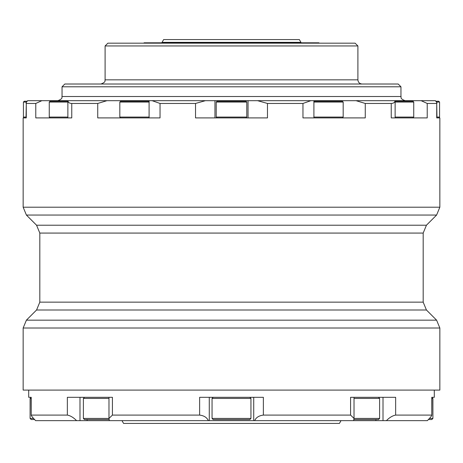 <?xml version="1.0" encoding="UTF-8"?>
<svg xmlns="http://www.w3.org/2000/svg" width="463" height="463" viewBox="0 0 463 463"><rect width="100%" height="100%" fill="white"/><g stroke="black" fill="none" stroke-linecap="round" stroke-linejoin="round"><path stroke-width="0.69" d="M143.837 43.181L144.086 42.81L318.914 42.81L319.163 43.181M162.05 42.347L163.653 39.569L299.347 39.569L300.95 42.347L162.05 42.347L162.05 42.81M391.241 103.457L365.266 103.457L365.266 117.903L302.958 117.903L302.958 103.457L267.475 103.457L267.475 117.903L195.525 117.903L195.525 103.457L160.042 103.457L160.042 117.903L97.734 117.903L97.734 103.457L71.759 103.457L71.759 117.903L35.784 117.903L35.784 103.457L26.281 103.457L26.281 117.903L23.15 117.903L23.15 207.198L439.85 207.198L439.85 117.903L436.719 117.903L436.719 103.457L427.216 103.457L427.216 117.903L391.241 117.903L391.241 103.457C393.538 103.382 394.812 102.456 395.066 100.679L435.411 100.679L435.845 101.235L438.739 101.235L439.572 102.068L436.435 102.068M341.231 101.235L341.231 100.679L395.066 100.679M356.024 100.679L365.266 103.457M435.411 100.679C436.835 102.456 437.269 103.382 436.719 103.457L436.974 117.903M421.127 100.679L427.216 103.457M35.784 103.457L41.873 100.679L57.991 100.679L57.991 101.235M26.026 117.903L26.281 103.457C25.731 103.376 26.171 102.45 27.589 100.679L41.873 100.679M57.991 100.679L121.769 100.679L121.769 101.235M67.934 100.679C68.183 102.45 69.456 103.376 71.759 103.457M97.734 103.457L106.976 100.679M302.958 103.457L310.887 100.679L341.231 100.679M248.046 117.903L248.046 100.679L310.887 100.679M257.561 100.679L267.475 103.457M195.525 103.457L205.439 100.679L121.769 100.679M205.439 100.679L214.954 100.679L214.954 117.903M248.046 100.679L214.954 100.679M105.101 45.959L107.879 43.181L355.121 43.181L357.899 45.959L105.101 45.959L105.101 79.844L357.899 79.844C358.148 82.379 359.537 83.768 362.066 84.011M62.042 86.789L64.82 84.011L398.18 84.011L400.958 86.789L62.042 86.789L62.042 96.512L400.958 96.512C401.543 97.097 399.355 98.526 405.125 100.679M152.113 100.679L160.042 103.457M439.85 390.089L23.15 390.089L23.15 328.018L26.403 320.165L436.597 320.165L439.85 328.018L439.85 390.089M426.435 225.215L436.597 215.058L26.403 215.058L36.565 225.215L426.435 225.215L423.182 233.074L423.182 302.148L426.435 310.002L436.597 320.165M26.403 215.058L23.15 207.198M245.946 117.903L246.779 117.07L216.221 117.07L217.054 117.903M216.221 102.068L217.054 101.235L245.946 101.235L246.779 102.068L216.221 102.068L216.221 117.07M342.342 117.903L343.176 117.07L313.908 117.07M313.908 101.235L342.342 101.235L343.176 102.068L313.908 102.068M412.909 117.903L413.743 117.07L395.13 117.07M395.13 101.235L412.909 101.235L413.743 102.068L395.13 102.068M438.739 117.903L439.572 117.07L436.974 117.07M26.026 117.07L23.428 117.07L24.261 117.903M26.565 102.068L23.428 102.068L23.428 117.07M27.155 101.235L24.261 101.235L23.428 102.068M67.87 117.07L49.257 117.07L50.091 117.903M67.87 102.068L49.257 102.068L49.257 117.07M67.87 101.235L50.091 101.235L49.257 102.068M149.092 117.07L119.824 117.07L120.658 117.903M149.092 102.068L119.824 102.068L119.824 117.07M149.092 101.235L120.658 101.235L119.824 102.068M355.324 397.318L354.021 397.318L354.021 418.419L353.628 420.653L253.724 420.653L253.724 397.318M354.021 418.419L350.584 415.097L350.584 397.318L395.651 397.318L395.651 415.097L431.776 415.097L431.776 397.318L434.294 397.318L434.294 390.089M28.706 390.089L28.706 397.318L31.224 397.318L31.224 415.097L67.349 415.097L67.349 397.318L112.416 397.318L112.416 415.097L199.634 415.097L199.634 397.318L263.366 397.318L263.366 415.097L350.584 415.097M263.366 415.097C258.967 415.641 256.062 417.493 254.656 420.653M395.651 415.097C392.612 415.641 389.522 417.493 386.379 420.653L383.011 420.653L383.011 397.318M431.881 397.318L431.776 415.097C431.886 415.635 430.422 417.487 427.372 420.653L386.379 420.653M31.119 397.318L31.224 415.097C31.114 415.641 32.584 417.493 35.628 420.653L34.586 419.542L31.206 419.542L30.095 418.43L33.568 418.43M79.989 397.318L79.989 420.653L35.628 420.653M76.621 420.653C73.472 417.487 70.382 415.635 67.349 415.097M353.628 420.653L383.011 420.653M209.276 397.318L209.276 420.653L253.724 420.653M209.276 420.653L79.989 420.653M112.416 415.097L108.979 418.419L109.372 420.653M208.344 420.653C206.932 417.487 204.027 415.635 199.634 415.097M98 397.318L108.979 397.318L108.979 418.419M121.983 420.653L123.586 423.431L339.414 423.431L341.017 420.653M213.165 397.318L212.054 398.429L250.946 398.429L249.835 397.318M250.946 418.43L249.835 419.542L213.165 419.542L212.054 418.43L250.946 418.43L250.946 398.429M84.503 397.318L83.392 398.429L108.979 398.429M109.083 419.542L84.503 419.542L83.392 418.43L108.979 418.43M31.119 397.399L30.095 398.429L31.119 398.429M431.881 398.429L432.905 398.429L431.881 397.399M429.433 418.43L432.905 418.43L432.905 398.429M428.414 419.542L431.794 419.542L432.905 418.43M354.021 398.429L379.608 398.429L378.497 397.318M354.021 418.43L379.608 418.43L379.608 398.429M353.917 419.542L378.497 419.542L379.608 418.43M405.009 101.235L405.009 100.679M439.85 328.018L23.15 328.018M426.435 310.002L36.565 310.002L26.403 320.165M423.182 233.074L39.818 233.074L39.818 302.148L423.182 302.148M87.119 419.542L87.119 420.653M375.881 419.542L375.881 420.653M300.95 42.347L300.95 42.81M357.899 45.959L357.899 79.844M400.958 86.789L400.958 96.512M149.092 100.679L149.092 117.903M313.908 117.903L313.908 100.679M395.13 117.903L395.13 100.679M67.87 100.679L67.87 117.903M105.101 79.844C104.516 80.429 106.704 81.858 100.934 84.011M62.042 96.512C61.382 97.091 63.83 98.33 57.875 100.679M39.818 302.148L36.565 310.002M36.565 225.215L39.818 233.074M436.597 215.058L439.85 207.198M246.779 102.068L246.779 117.07M343.176 102.068L343.176 117.07M413.743 102.068L413.743 117.07M439.572 102.068L439.572 117.07M212.054 418.43L212.054 398.429M83.392 418.43L83.392 398.429M30.095 418.43L30.095 398.429"/></g></svg>
